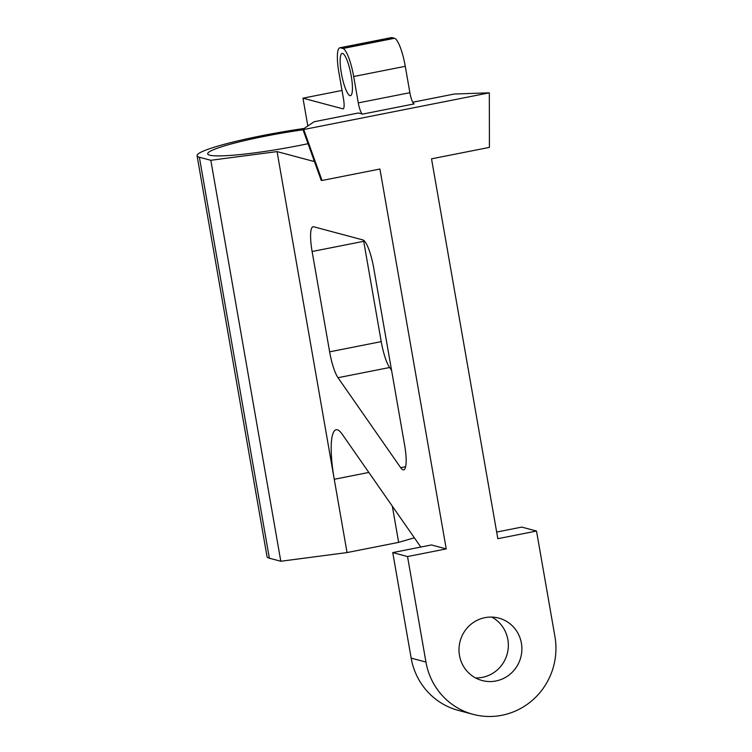 <?xml version="1.0" encoding="UTF-8"?>
<svg xmlns="http://www.w3.org/2000/svg" width="752" height="752" viewBox="0 0 752 752"><rect width="100%" height="100%" fill="white"/><g stroke="black" fill="none" stroke-linecap="round" stroke-linejoin="round"><path stroke-width="1.13" d="M308.038 143.698A75.369 7.689 170.1 0 1 299.164 145.512A75.369 7.689 170.1 0 1 207.674 153.869A75.369 7.689 170.1 0 1 303.037 129.786M313.64 159.292L314.026 161.483L277.065 151.603L210.823 160.289L199.374 157.224A86.142 8.78 170.1 0 1 197.071 155.711A86.142 8.78 170.1 0 1 304.09 128.47M342.028 90.447L302.971 98.174L307.822 125.969M277.065 151.603L334.255 479.287A53.834 11.506 78.8 0 1 336.135 429.768A53.834 11.506 78.8 0 1 342.141 434.13L420.8 547.052M489.317 92.825L303.723 129.523L322.035 180.48L379.929 169.031L446.227 548.904L431.451 544.946L392.751 552.598L407.537 556.555L425.952 662.07A67.295 65.377 105 0 0 473.064 714.334A67.295 65.377 105 0 0 554.929 636.568L536.514 531.044L497.824 538.695L431.526 158.832L489.42 147.383L489.317 92.825L454.274 94.028L412.754 102.234M362.596 114.107L414.183 103.898A10.763 2.303 78.8 0 1 409.878 92.693L358.29 102.892A10.763 2.303 -101.2 0 0 362.596 114.107L358.403 112.988L314.129 121.739L302.868 129.297L321.17 180.254L322.035 180.48M358.29 102.892L353.684 76.516L405.281 66.308A26.922 5.753 -101.2 0 0 394.518 38.286L392.055 37.628A26.922 5.753 -101.2 0 0 391.435 37.6L339.838 47.799A26.922 5.753 78.8 0 1 340.459 47.827L342.921 48.485A26.922 5.753 78.8 0 1 353.684 76.516M343.354 108.739L342.884 108.833A10.763 2.303 -101.2 0 0 343.128 108.843A10.763 2.303 -101.2 0 0 343.504 98.944L338.898 72.559A26.922 5.753 78.8 0 1 339.838 47.799M342.884 108.833L302.971 98.174M329.63 351.842L312.118 251.506A26.922 5.753 -101.2 0 1 313.058 226.747A26.922 5.753 -101.2 0 1 313.678 226.775L362.943 239.944A26.922 5.753 -101.2 0 1 373.706 267.966L404.623 445.109A26.922 5.753 -101.2 0 1 403.692 469.868A26.922 5.753 -101.2 0 1 400.684 467.688L338.005 377.711L389.602 367.512A26.922 5.753 78.8 0 1 381.226 341.634L329.63 351.842A26.922 5.753 -101.2 0 0 338.005 377.711M349.981 95.645A21.535 4.606 78.8 0 1 341.568 74.326A21.535 4.606 78.8 0 1 342.113 53.411A21.535 4.606 78.8 0 1 350.808 73.649A21.535 4.606 78.8 0 1 350.47 95.664A21.535 4.606 78.8 0 1 349.981 95.645M210.823 160.289L280.806 561.255L269.357 558.2A86.142 8.78 170.1 0 1 267.045 556.687L197.071 155.711M368.828 472.453L334.255 479.287L347.048 552.57L280.806 561.255M392.328 506.181L398.645 542.371L347.048 552.57M414.352 537.793L398.645 542.371M303.723 129.523L302.868 129.297M409.878 92.693L405.281 66.308M312.118 251.506L363.714 241.307A26.922 5.753 78.8 0 1 363.526 240.198M363.714 241.307L381.226 341.634M389.602 367.512L391.576 370.341M491.799 617.091A32.298 31.387 -75 0 1 507.215 653.798A32.298 31.387 -75 0 1 475.537 677.928M484.918 617.665A32.298 31.387 -75 0 1 498.783 618.106A32.298 31.387 -75 0 1 520.76 657.417A32.298 31.387 -75 0 1 482.098 680.522A32.298 31.387 -75 0 1 459.03 648.299A32.298 31.387 -75 0 1 484.918 617.665M536.514 531.044L521.738 527.096L496.658 532.049M446.227 548.904L407.537 556.555M473.064 714.334L458.288 710.377A67.295 65.377 -75 0 1 411.165 658.122L392.751 552.598M199.374 157.224L269.357 558.2M394.518 38.286L342.921 48.485M340.459 47.827L392.055 37.628M405.638 466.71L400.684 467.688M425.952 662.07L411.165 658.122"/></g></svg>
